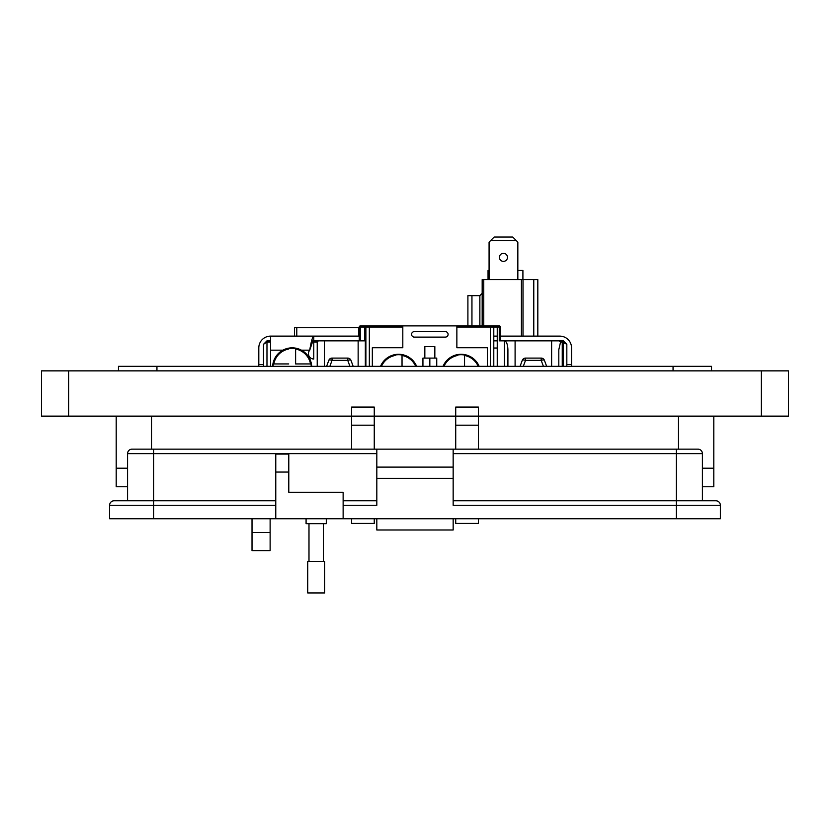 <?xml version="1.0" encoding="UTF-8"?>
<svg xmlns="http://www.w3.org/2000/svg" width="830" height="830" viewBox="0 0 830 830"><rect width="100%" height="100%" fill="white"/><g stroke="black" fill="none" stroke-linecap="round" stroke-linejoin="round"><path stroke-width="1.25" d="M402.809 327.041L365.885 327.041L365.885 366.331L365.885 327.041A1.152 1.152 90 0 0 364.733 325.889L364.733 327.041L360.417 327.041L360.417 325.889L364.733 325.889A1.152 1.152 90 0 1 365.885 327.041L364.733 327.041L364.733 340.839L360.417 340.839L360.417 327.041L359.276 327.041L359.276 340.839L359.276 327.041A1.152 1.152 90 0 1 360.417 325.889L402.809 325.889L369.34 325.889L369.34 366.331M494.784 325.9L499.255 325.889A1.152 1.152 90 0 1 500.407 327.041A1.152 1.152 -90 0 0 499.255 325.889A1.152 1.152 90 0 1 500.407 327.041L500.407 340.839L500.407 327.041A1.152 1.152 -90 0 0 499.255 325.889L499.255 340.839L563.383 340.839L566.828 344.294L566.828 366.331L566.828 347.874A7.024 7.024 -90 0 0 566.828 347.853M258.804 366.331L258.804 364.536L263.515 364.536L263.515 366.331L263.515 344.294L266.97 340.839L270.549 340.839M311.603 340.839L318.378 340.839L317.226 341.991L313.782 341.991L313.782 336.129L359.276 336.129M360.417 340.839L313.782 340.839M558.808 366.331L558.808 349.731L558.808 366.331L558.808 349.731L560.561 341.991L559.213 340.839M515.098 340.839L515.098 366.331L515.098 340.839L504.453 340.839C506.539 341.41 507.69 344.367 507.908 349.731L507.908 366.331M324.416 340.839L324.416 366.331L324.416 340.839M497.243 348.029L493.788 348.029M317.226 366.331L317.226 341.991M365.335 366.331L365.335 340.404L365.335 366.331M263.515 366.331L263.515 344.294L266.97 341.991L270.549 341.991M562.252 340.839L562.252 341.991L566.828 344.294L566.828 366.331M551.618 366.331L551.618 340.839L559.804 340.839M359.276 327.041A1.152 1.152 0 0 1 360.417 325.889L402.809 325.889L365.314 325.889L402.809 325.889L402.809 347.739L372.328 347.739L372.328 366.331M487.345 366.331L487.345 347.739L456.863 347.739L456.863 325.889L499.255 325.889L497.243 325.889L497.243 366.331M358.145 366.331L358.145 340.839M364.733 340.839L365.335 340.404M364.733 325.889L369.34 325.889M494.939 325.889A1.152 1.152 -90 0 0 493.788 327.041L493.788 366.331L493.788 327.041L494.939 325.889L497.243 325.889M436.736 366.331L436.736 358.093L429.836 358.093L429.836 366.331M429.836 358.093L422.937 358.093L422.937 366.331M520.068 366.331L522.288 360.345A3.455 3.455 0 0 1 525.525 358.093L525.525 360.345A3.455 1.131 -159.7 0 0 522.288 360.345A3.455 3.455 90 0 1 525.525 358.093L541.191 358.093A3.455 3.455 90 0 1 544.428 360.345L546.648 366.331L544.428 360.345A3.455 1.131 159.7 0 0 541.191 360.345L541.191 358.093A3.455 3.455 90 0 1 544.428 360.345L546.648 366.331M350.966 360.345A3.455 3.455 0 0 0 347.729 358.093L347.729 360.345L347.729 358.093A3.455 3.455 90 0 1 350.966 360.345L353.175 366.331L350.966 360.345A3.455 1.131 159.7 0 0 347.729 360.345L332.052 360.345A3.455 1.131 -159.7 0 0 328.815 360.345L328.815 360.345A3.455 3.455 90 0 1 332.052 358.093L347.729 358.093A3.455 3.455 90 0 1 350.966 360.345L353.175 366.331M326.605 366.331L328.815 360.345L326.605 366.331M445.368 337.105A2.729 2.729 -90 0 0 448.096 334.376A2.729 2.729 -90 0 0 445.368 331.637L414.305 331.637A2.729 2.729 90 0 0 411.576 334.376A2.729 2.729 90 0 0 414.305 337.105L445.368 337.105M424.836 358.093L424.836 346.587L434.837 346.587L434.837 358.093M456.863 325.889L402.809 325.889M381.458 366.331A18.696 18.696 -90 0 1 395.132 355.468L395.132 355.022A19.121 19.121 90 0 1 402.031 355.022L402.031 355.468A18.696 18.696 90 0 1 415.706 366.331M416.639 366.331A19.557 19.557 -90 0 0 380.524 366.331M402.031 366.331L402.031 355.468M443.977 366.331A18.696 18.696 -90 0 1 457.641 355.468L457.641 355.022A19.121 19.121 90 0 1 464.541 355.022L464.541 355.468A18.696 18.696 90 0 1 478.215 366.331M479.149 366.331A19.557 19.557 -90 0 0 443.033 366.331M464.541 366.331L464.541 355.468M273.07 366.331A19.121 19.121 90 0 1 273.35 363.945L273.796 363.945A18.696 18.696 -90 0 1 288.716 349.025L288.716 348.59A19.121 19.121 90 0 1 295.615 348.59L295.615 349.025A18.696 18.696 90 0 1 310.534 363.945L295.615 363.945L295.615 349.025M311.686 366.331A19.557 19.557 -90 0 0 292.16 347.843A19.557 19.557 -90 0 0 272.634 366.331M288.716 363.945L273.796 363.945M310.534 363.945L310.97 363.945A19.121 19.121 90 0 1 311.25 366.331M258.804 364.536L258.804 347.874A11.745 11.745 90 0 1 270.549 336.129L313.782 336.129C312.433 336.97 311.084 341.649 309.735 350.167L312.485 341.991M493.788 336.129L497.243 336.129M500.407 336.129L500.407 327.041L500.407 336.129L559.804 336.129A11.745 11.745 90 0 1 571.548 347.874L571.548 364.536L566.828 364.536M497.243 340.839L493.788 340.839M270.549 336.129L270.549 366.331M311.333 341.991L313.782 341.991L313.782 359.017A5.354 5.354 90 0 1 309.735 350.167L301.415 350.167M571.548 364.536L571.548 366.331M359.276 327.684L294.526 327.684L294.526 336.129M503.457 253.306A4.026 4.026 0 0 0 499.421 257.341A4.026 4.026 0 0 0 503.457 261.367A4.026 4.026 0 0 0 507.483 257.341A4.026 4.026 0 0 0 503.457 253.306M482.178 325.889L482.178 279.617L537.819 279.617L537.819 336.129M467.902 325.889L467.902 295.646L471.948 295.646L471.948 325.889M483.766 279.617L483.766 325.889M521.416 336.129L521.416 279.617M533.773 279.617L533.773 336.129M523.014 279.617L523.014 336.129M471.948 295.646L479.865 295.646L482.178 293.343M479.865 325.889L479.865 295.646M517.837 279.617L517.837 242.142L512.743 237.048L494.172 237.048L489.078 242.142L489.078 279.617M516.136 240.451L490.779 240.451M488.04 279.617L488.04 270.476L489.078 270.476M522.91 279.617L522.91 270.476L517.837 270.476M713.8 468.203L713.8 416.131L713.8 468.203L702.408 468.203L713.8 468.203L713.8 486.764L702.408 486.764M127.571 486.764L116.2 486.764L116.2 416.131L116.2 468.203L127.571 468.203L116.2 468.203M270.124 518.76L270.124 550.612L252.019 550.612L252.019 518.76M351.598 416.131L374.257 416.131L351.598 416.131L351.598 407.084L374.257 407.084L374.257 416.131L455.722 416.131L455.722 407.084L478.381 407.084L478.381 416.131L788.5 416.131L788.5 370.865L41.5 370.865L41.5 416.131L351.598 416.131L351.598 449.144M118.462 370.865L118.462 366.331L711.538 366.331L711.538 370.865M374.257 416.131L374.257 449.144M374.257 518.76L374.257 523.429L351.598 523.429L351.598 518.76M478.381 416.131L455.722 416.131L478.381 416.131L478.381 449.144M478.381 518.76L478.381 523.429L455.722 523.429L455.722 518.76M455.722 416.131L455.722 449.144M326.294 518.76L326.294 523.699L306.083 523.699L306.083 518.76M275.768 518.76L275.768 454.093L288.788 454.093L288.788 492.263L343.132 492.263L343.132 518.76L109.602 518.76L109.602 505.283A4.492 4.492 0 0 1 114.094 500.791L153.612 500.791L127.571 500.791L127.571 453.637A4.492 4.492 0 0 1 132.063 449.144L376.82 449.144L376.82 467.114L453.159 467.114L453.159 449.144L697.916 449.144A4.492 4.492 0 0 1 702.408 453.637L702.408 500.791L676.357 500.791L715.885 500.791A4.492 4.492 0 0 1 720.378 505.283L720.378 518.76L676.357 518.76L676.357 505.283L453.159 505.283L453.159 467.114M343.132 505.283L376.82 505.283L376.82 467.114M453.159 518.76L453.159 529.986L376.82 529.986L376.82 518.76M453.159 500.791L676.357 500.791L676.357 505.283L720.378 505.283M453.159 449.144L376.82 449.144M376.82 478.339L453.159 478.339M343.132 518.76L676.357 518.76M343.132 500.791L376.82 500.791M453.159 529.986L376.82 529.986M153.612 449.144L153.612 500.791L275.768 500.791M316.189 561.433L324.655 561.433L324.655 592.952L307.723 592.952L307.723 561.433L316.189 561.433M500.407 327.041A1.152 1.152 0 0 0 499.255 325.889A1.152 1.152 0 0 1 500.407 327.041L500.407 340.839L500.407 327.041L456.863 327.041M266.97 340.839L266.97 366.331M563.383 366.331L563.383 340.839M562.252 366.331L562.252 341.991L560.561 341.991M490.343 366.331L490.343 325.889M504.453 340.839L504.453 366.331M544.428 360.345A3.455 3.455 0 0 0 541.191 358.093L541.191 360.345L543.411 366.331M328.815 360.345A3.455 3.455 0 0 1 332.052 358.093L332.052 360.345L329.842 366.331M349.938 366.331L347.729 360.345M523.305 366.331L525.525 360.345L541.191 360.345M270.549 350.167L282.916 350.167M358.83 327.684L358.83 336.129M296.787 336.129L296.787 327.684M68.651 416.131L68.651 370.865M761.328 416.131L761.328 370.865M673.057 366.331L673.057 370.865M156.943 366.331L156.943 370.865M270.124 532.497L252.019 532.497M678.484 416.131L678.484 449.144M151.517 416.131L151.517 449.144M374.257 425.188L351.598 425.188M478.381 425.188L455.722 425.188M676.357 449.144L676.357 453.637L702.408 453.637M453.159 453.637L676.357 453.637L676.357 500.791M127.571 453.637L376.82 453.637M288.788 472.052L275.768 472.052M153.612 518.76L153.612 505.283L109.602 505.283M275.768 505.283L153.612 505.283L153.612 500.791M493.788 366.331L493.788 327.041M323.389 523.699L323.389 561.433M308.988 523.699L308.988 561.433"/></g></svg>
